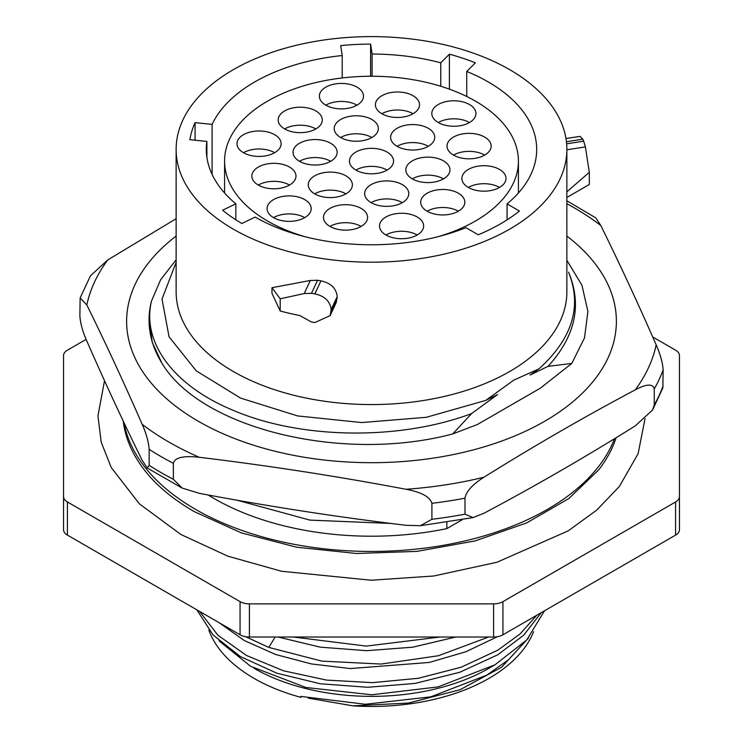 <?xml version="1.0" encoding="UTF-8"?>
<svg xmlns="http://www.w3.org/2000/svg" width="743" height="743" viewBox="0 0 743 743"><rect width="100%" height="100%" fill="white"/><g stroke="black" fill="none" stroke-linecap="round" stroke-linejoin="round"><path stroke-width="1.11" d="M533.585 631.624A166.163 95.931 180 0 1 352.906 705.85L308.187 698.123M524.419 642.416L508.361 659.877L486.795 675.136L430.791 696.841L365.333 704.262L300.869 696.405L300.869 697.352A166.163 95.931 180 0 1 208.848 630.138M300.869 697.352L301.509 696.562M352.906 705.85L408.604 703.045L460.131 689.699L501.655 667.205L528.514 637.977M488.653 637.02L438.37 655.753L381.14 664.056L321.84 661.121L268.808 647.413L245.617 636.695M536.808 615.223L520.128 633.909L497.856 650.162L461.124 667.223L418.374 678.275L372.475 682.65L326.511 680.086L283.566 670.808L246.527 655.493L217.894 635.228L199.588 611.415M544.554 610.755L526.731 639.964L494.94 664.836L438.082 686.904L371.667 694.779L305.828 687.461L250.577 666.285L219.092 640.921M196.839 609.827L213.102 635.014L240.351 656.552L276.888 673.223L320.205 683.755L367.813 687.284L415.086 683.421L459.741 672.285L497.856 654.741L523.713 635.154L541.248 612.669M219.278 622.783L244.224 640.503L275.718 654.527L311.54 663.963L350.259 668.561L429.259 662.45L465.833 651.778L497.271 636.788M494.94 664.836L488.996 668.263A166.163 95.931 180 0 1 254.004 668.263M440.07 637.02L366.299 646.104L293.448 637.02M278.058 637.02L320.279 647.162L366.661 650.692L412.727 647.19L455.784 637.02M502.937 634.782A13.235 7.644 180 0 1 493.584 637.02L249.416 637.02A13.235 7.644 180 0 1 240.063 634.782L67.409 535.099A13.235 7.644 180 0 1 63.536 529.703L63.536 496.556A13.235 7.644 0 0 0 67.409 501.962L240.063 601.635A13.235 7.644 0 0 0 249.416 603.873L493.584 603.873A13.235 7.644 0 0 0 502.937 601.635L675.591 501.962A13.235 7.644 0 0 0 679.464 496.556L679.464 529.703A13.235 7.644 180 0 1 675.591 535.099L502.937 634.782L502.937 601.635M63.536 496.556L63.536 355.591A13.235 7.644 0 0 1 67.409 350.185L86.114 339.384M652.735 336.988L675.591 350.185A13.235 7.644 0 0 1 679.464 355.591L679.464 496.556M616.105 437.729A248.84 143.668 180 0 1 598.793 469.79L568.813 498.553L526.694 522.905L475.056 540.932L417.102 551.362L356.389 553.498L296.596 547.201L241.345 532.88L194.044 511.518C172.655 499.064 156.039 485.16 144.207 469.79A248.84 143.668 180 0 1 123.236 421.086M614.507 438.704A248.84 143.668 0 0 1 547.461 509.364A248.84 143.668 180 0 1 288.377 543.189A248.84 143.668 180 0 1 124.007 422.711M462.165 519.775L446.84 528.617A222.454 128.437 180 0 1 208.207 494.996M237.045 500.215L309.887 520.109L391.004 523.453M446.84 522.385L446.84 528.617M161.853 363.048L152.269 342.43L149.046 320.084A222.454 128.437 180 0 1 151.507 301.008C141.421 342.783 174.206 386.211 233.692 410.526C300.794 439.262 399.446 440.71 471.573 413.591L452.756 433.921C342.672 463.326 200.638 428.572 161.853 363.048A222.454 128.437 180 0 1 149.046 320.084M176.128 259.79L160.609 279.777L151.507 301.008M566.872 260.282L581.945 285.228L587.908 311.475L584.49 337.926L571.794 363.429L540.412 388.134L477.47 424.476L452.756 433.921M471.573 413.591L497.569 394.542L485.681 400.449L513.831 380.119L538.944 368.872L530.084 375.029L548.018 366.364C575.426 336.291 582.28 304.899 568.562 272.179C582.289 306.413 572.416 338.641 538.944 368.872M571.794 363.429L548.018 366.364M566.872 236.079A244.874 141.374 180 0 1 532.276 427.949A244.874 141.374 180 0 1 198.353 421.281A244.874 141.374 180 0 1 176.128 236.079M176.128 262.298L162.02 299.058L169.051 336.802L196.208 370.822L240.574 398.09L297.674 415.941L361.692 422.553L426.25 417.315L485.681 400.449M176.128 149.399A195.372 112.797 180 0 1 233.358 69.647A195.372 112.797 0 0 1 446.264 45.193A195.372 112.797 0 0 1 566.872 149.399A195.372 112.797 0 0 1 509.642 229.16A195.372 112.797 180 0 1 296.736 253.614A195.372 112.797 180 0 1 176.128 149.399L176.128 291.776A195.372 112.797 180 0 0 296.736 395.982A195.372 112.797 180 0 0 509.642 371.528A195.372 112.797 0 0 0 566.872 291.776L566.853 191.87L589.31 172.302L585.4 146.91L583.682 141.17A218.748 126.291 0 0 0 582.8 139.192L580.032 136.359M317.53 280.287L310.295 280.483L271.975 287.699L280.195 298.807L304.231 293.541L311.484 293.327A218.748 126.291 0 0 0 314.883 293.875C324.719 296.076 330.152 301.324 331.155 309.627L337.229 296.541C336.207 288.256 330.774 283.018 320.939 280.835A195.372 112.797 180 0 1 317.53 280.287L311.484 293.327M337.229 296.541L336.226 302.559M331.155 309.627L330.152 315.645L314.883 322.546A218.748 126.291 0 0 1 311.484 322.007L299.847 315.561A218.748 126.291 0 0 1 280.195 311.001L271.975 293.299L271.975 287.699M566.872 189.79L566.853 191.87M342.217 55.539A165.187 95.373 180 0 0 212.099 124.378L195.084 122.651A182.397 105.302 0 0 0 189.874 139.703L206.888 141.439A165.187 95.373 180 0 0 206.313 149.399A165.187 95.373 180 0 0 235.837 203.814L222.603 210.223A182.397 105.302 0 0 0 241.893 223.494L255.118 217.086A165.187 95.373 180 0 0 465.889 227.674L478.232 234.797A182.397 105.302 0 0 0 519.413 211.021L507.07 203.898A165.187 95.373 0 0 0 536.687 149.399A165.187 95.373 0 0 0 466.743 71.477L475.381 62.839A182.397 105.302 0 0 0 449.394 54.183L440.766 62.821A165.187 95.373 0 0 0 372.104 54.035L370.599 44.097A182.397 105.302 0 0 0 340.712 45.611L342.217 55.539L342.217 77.95M372.104 54.035L372.104 76.25M440.766 62.821L440.766 86.262M507.07 203.898L507.07 219.854M466.743 71.477L466.743 96.488M235.837 203.814L235.837 219.789M206.888 141.439L206.888 157.367M212.099 124.378L212.099 174.419M370.599 44.097L370.599 76.25M304.76 236.645A146.919 84.823 180 0 1 224.581 161.073A146.919 84.823 180 0 1 267.61 101.094A146.919 84.823 0 0 1 427.727 82.705A146.919 84.823 0 0 1 518.419 161.073A146.919 84.823 0 0 1 475.39 221.052A146.919 84.823 180 0 1 438.24 236.645M499.537 187.44A22.058 12.733 0 0 0 506.002 178.441A22.058 12.733 0 0 0 492.377 166.673A22.058 12.733 0 0 0 468.341 169.432A22.058 12.733 0 0 0 461.877 178.441A22.058 12.733 0 0 0 475.492 190.208A22.058 12.733 0 0 0 499.537 187.44A22.058 12.733 0 0 0 468.341 187.44M458.357 211.216A22.058 12.733 0 0 0 464.821 202.217A22.058 12.733 0 0 0 451.196 190.449A22.058 12.733 0 0 0 427.16 193.208A22.058 12.733 0 0 0 420.696 202.217A22.058 12.733 0 0 0 434.311 213.984A22.058 12.733 0 0 0 458.357 211.216A22.058 12.733 0 0 0 427.16 211.216M417.176 234.992A22.058 12.733 0 0 0 423.64 225.993A22.058 12.733 0 0 0 410.015 214.225A22.058 12.733 0 0 0 385.979 216.984A22.058 12.733 0 0 0 379.515 225.993A22.058 12.733 0 0 0 393.131 237.76A22.058 12.733 0 0 0 417.176 234.992A22.058 12.733 0 0 0 385.979 234.992M484.687 155.092A22.058 12.733 0 0 0 491.151 146.083A22.058 12.733 0 0 0 477.526 134.325A22.058 12.733 0 0 0 453.49 137.083A22.058 12.733 0 0 0 447.026 146.083A22.058 12.733 0 0 0 460.651 157.85A22.058 12.733 0 0 0 484.687 155.092A22.058 12.733 0 0 0 453.49 155.092M443.506 178.868A22.058 12.733 0 0 0 449.97 169.868A22.058 12.733 0 0 0 436.345 158.101A22.058 12.733 0 0 0 412.309 160.859A22.058 12.733 0 0 0 405.845 169.868A22.058 12.733 0 0 0 419.461 181.626A22.058 12.733 0 0 0 443.506 178.868A22.058 12.733 0 0 0 412.309 178.868M402.325 202.644A22.058 12.733 0 0 0 408.789 193.644A22.058 12.733 0 0 0 395.165 181.877A22.058 12.733 0 0 0 371.129 184.636A22.058 12.733 0 0 0 364.664 193.644A22.058 12.733 0 0 0 378.28 205.402A22.058 12.733 0 0 0 402.325 202.644A22.058 12.733 0 0 0 371.129 202.644M361.144 226.42A22.058 12.733 0 0 0 367.599 217.42A22.058 12.733 0 0 0 353.984 205.653A22.058 12.733 0 0 0 329.948 208.411A22.058 12.733 0 0 0 323.484 217.42A22.058 12.733 0 0 0 337.099 229.188A22.058 12.733 0 0 0 361.144 226.42A22.058 12.733 0 0 0 329.948 226.42M469.465 122.53A22.058 12.733 0 0 0 475.929 113.521A22.058 12.733 0 0 0 462.304 101.754A22.058 12.733 0 0 0 438.268 104.512A22.058 12.733 0 0 0 431.804 113.521A22.058 12.733 0 0 0 445.419 125.288A22.058 12.733 0 0 0 469.465 122.53A22.058 12.733 0 0 0 438.268 122.53M428.284 146.306A22.058 12.733 0 0 0 434.739 137.297A22.058 12.733 0 0 0 421.123 125.53A22.058 12.733 0 0 0 397.087 128.288A22.058 12.733 0 0 0 390.623 137.297A22.058 12.733 0 0 0 404.238 149.064A22.058 12.733 0 0 0 428.284 146.306A22.058 12.733 0 0 0 397.087 146.306M387.103 170.082A22.058 12.733 0 0 0 393.558 161.073A22.058 12.733 0 0 0 379.942 149.306A22.058 12.733 0 0 0 355.897 152.064A22.058 12.733 0 0 0 349.442 161.073A22.058 12.733 0 0 0 363.058 172.84A22.058 12.733 0 0 0 387.103 170.082A22.058 12.733 0 0 0 355.897 170.082M345.913 193.858A22.058 12.733 0 0 0 352.377 184.849A22.058 12.733 0 0 0 338.762 173.082A22.058 12.733 0 0 0 314.716 175.84A22.058 12.733 0 0 0 308.261 184.849A22.058 12.733 0 0 0 321.877 196.616A22.058 12.733 0 0 0 345.913 193.858A22.058 12.733 0 0 0 314.716 193.858M304.732 217.634A22.058 12.733 0 0 0 311.196 208.625A22.058 12.733 0 0 0 297.581 196.858A22.058 12.733 0 0 0 273.535 199.616A22.058 12.733 0 0 0 267.071 208.625A22.058 12.733 0 0 0 280.696 220.392A22.058 12.733 0 0 0 304.732 217.634A22.058 12.733 0 0 0 273.535 217.634M413.052 113.735A22.058 12.733 0 0 0 419.516 104.735A22.058 12.733 0 0 0 405.901 92.968A22.058 12.733 0 0 0 381.856 95.726A22.058 12.733 0 0 0 375.401 104.735A22.058 12.733 0 0 0 389.016 116.502A22.058 12.733 0 0 0 413.052 113.735A22.058 12.733 0 0 0 381.856 113.735M371.871 137.511A22.058 12.733 0 0 0 378.336 128.511A22.058 12.733 0 0 0 364.72 116.744A22.058 12.733 0 0 0 340.675 119.502A22.058 12.733 0 0 0 334.211 128.511A22.058 12.733 0 0 0 347.835 140.278A22.058 12.733 0 0 0 371.871 137.511A22.058 12.733 0 0 0 340.675 137.511M330.691 161.287A22.058 12.733 0 0 0 337.155 152.287A22.058 12.733 0 0 0 323.539 140.52A22.058 12.733 0 0 0 299.494 143.278A22.058 12.733 0 0 0 293.03 152.287A22.058 12.733 0 0 0 306.655 164.054A22.058 12.733 0 0 0 330.691 161.287A22.058 12.733 0 0 0 299.494 161.287M289.51 185.063A22.058 12.733 0 0 0 295.974 176.063A22.058 12.733 0 0 0 282.349 164.296A22.058 12.733 0 0 0 258.313 167.054A22.058 12.733 0 0 0 251.849 176.063A22.058 12.733 0 0 0 265.474 187.83A22.058 12.733 0 0 0 289.51 185.063A22.058 12.733 0 0 0 258.313 185.063M357.021 105.162A22.058 12.733 0 0 0 363.485 96.153A22.058 12.733 0 0 0 349.869 84.386A22.058 12.733 0 0 0 325.824 87.154A22.058 12.733 0 0 0 319.36 96.153A22.058 12.733 0 0 0 332.985 107.921A22.058 12.733 0 0 0 357.021 105.162A22.058 12.733 0 0 0 325.824 105.162M315.84 128.938A22.058 12.733 0 0 0 322.304 119.929A22.058 12.733 0 0 0 308.689 108.172A22.058 12.733 0 0 0 284.643 110.93A22.058 12.733 0 0 0 278.179 119.929A22.058 12.733 0 0 0 291.804 131.697A22.058 12.733 0 0 0 315.84 128.938A22.058 12.733 0 0 0 284.643 128.938M274.659 152.714A22.058 12.733 0 0 0 281.123 143.705A22.058 12.733 0 0 0 267.508 131.948A22.058 12.733 0 0 0 243.463 134.706A22.058 12.733 0 0 0 236.998 143.705A22.058 12.733 0 0 0 250.623 155.473A22.058 12.733 0 0 0 274.659 152.714A22.058 12.733 0 0 0 243.463 152.714M449.394 54.183L449.394 89.151M195.084 122.651L195.084 140.241M566.853 197.462L589.31 184.505L589.31 172.302M280.195 311.001L280.195 298.807M635.274 389.843C584.843 416.609 534.412 445.726 483.981 477.201C472.399 484.547 466.075 491.55 464.988 498.191L464.988 514.165L473.003 517.602L483.981 513.237C534.412 486.479 584.843 457.363 635.274 425.888L652.512 410.071L654.267 404.889L654.267 388.914C652.791 383.555 646.456 383.871 635.274 389.843A286.752 165.559 180 0 0 656.171 344.817C660.416 354.615 662.728 362.955 663.127 369.819L662.858 387.957L652.512 410.071M566.872 200.805L595.756 217.848L600.799 225.491C619.253 262.911 637.717 302.689 656.171 344.817M149.157 465.313A297.822 171.939 0 0 0 173.36 479.291L182.128 488.049L199.3 493.333C268.195 506.345 337.081 516.998 405.984 525.301L420.427 525.7L431.915 519.283L431.915 503.308C429.909 496.788 421.262 492.107 405.984 489.265C337.081 476.254 268.195 465.592 199.3 457.289C183.484 455.515 174.837 457.521 173.36 463.307A297.822 171.939 180 0 1 149.157 449.329C148.619 441.964 146.297 433.624 142.201 424.327C123.747 382.19 105.283 342.421 86.829 305.001L80.142 297.897L79.873 316.035C80.42 323.437 82.742 331.768 86.829 341.037C105.283 383.165 123.747 422.943 142.201 460.363L147.244 468.006L149.157 465.313L149.157 449.329M173.36 479.291L173.36 463.307M80.142 297.897L90.488 275.783L107.726 259.966L176.128 218.711M275.133 637.02L268.808 647.413M493.584 637.02L493.584 603.873M249.416 637.02L249.416 603.873M240.063 634.782L240.063 601.635M67.409 535.099L67.409 501.962M675.591 535.099L675.591 501.962M585.4 146.91L566.872 149.78M583.682 141.17L566.63 143.808M582.8 139.192L566.417 141.727M331.155 311.066L337.229 297.989M314.883 293.875L320.939 280.835M304.231 293.541L310.295 280.483M483.981 477.201A286.752 165.559 180 0 1 405.984 489.265M566.872 203.721A286.752 165.559 0 0 1 574.265 207.845A286.752 165.559 180 0 1 600.799 225.491M199.3 457.289A286.752 165.559 180 0 1 168.735 441.974A286.752 165.559 0 0 1 142.201 424.327M107.726 259.966A286.752 165.559 0 0 0 86.829 305.001M431.915 503.308A297.822 171.939 0 0 0 464.988 498.191M654.267 388.914A297.822 171.939 0 0 0 663.127 369.819M431.915 519.283A297.822 171.939 0 0 0 464.988 514.165M654.267 404.889A297.822 171.939 0 0 0 663.127 385.803M645.035 418.69L638.107 453.694L619.365 486.47L596.778 510.06L568.191 530.864L497.002 562.237L433.838 575.992L371.231 580.237L281.476 571.246L227.776 556.145L180.809 534.44L139.378 503.828L111.218 467.514L101.206 442.131L97.955 415.848L104.522 380.704M566.872 149.399L566.872 189.762M224.581 161.073L224.581 192.994M518.419 161.073L518.419 192.994M580.004 136.368L565.962 138.542M330.143 315.673L336.207 302.605M473.003 517.602L420.427 525.7M182.128 488.049L147.244 468.006"/></g></svg>
